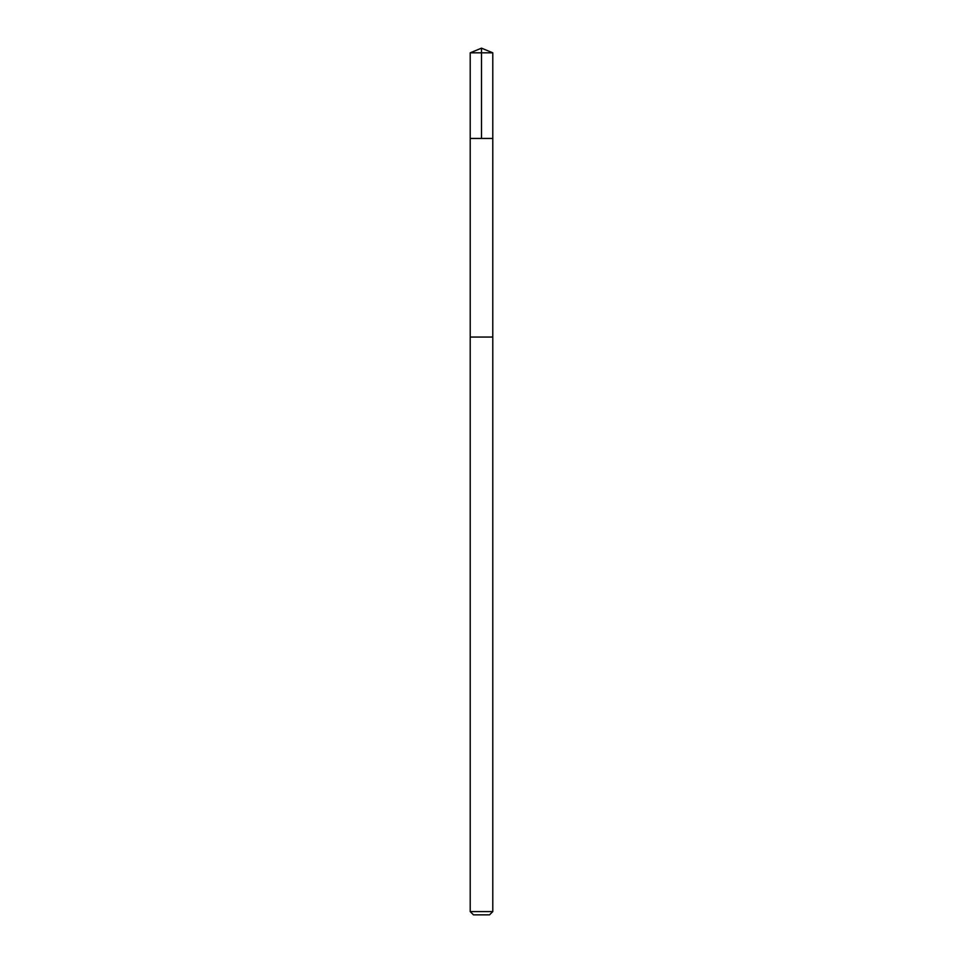 <?xml version="1.0" encoding="UTF-8"?>
<svg xmlns="http://www.w3.org/2000/svg" width="963" height="963" viewBox="0 0 963 963"><rect width="100%" height="100%" fill="white"/><g stroke="black" fill="none" stroke-linecap="round" stroke-linejoin="round"><path stroke-width="1.44" d="M470.209 138.455L492.791 138.455L492.791 52.821L470.209 52.821L470.209 138.455L492.791 138.455L492.779 337.05L470.221 337.05L470.209 138.455M491.684 337.05L470.209 337.05L470.209 911.588L492.791 911.588L492.791 337.05L491.684 337.05M492.791 911.588L489.529 914.85L473.471 914.85L470.209 911.588M470.209 52.821L481.5 48.15L481.5 138.455M481.5 48.15L492.791 52.821"/></g></svg>
